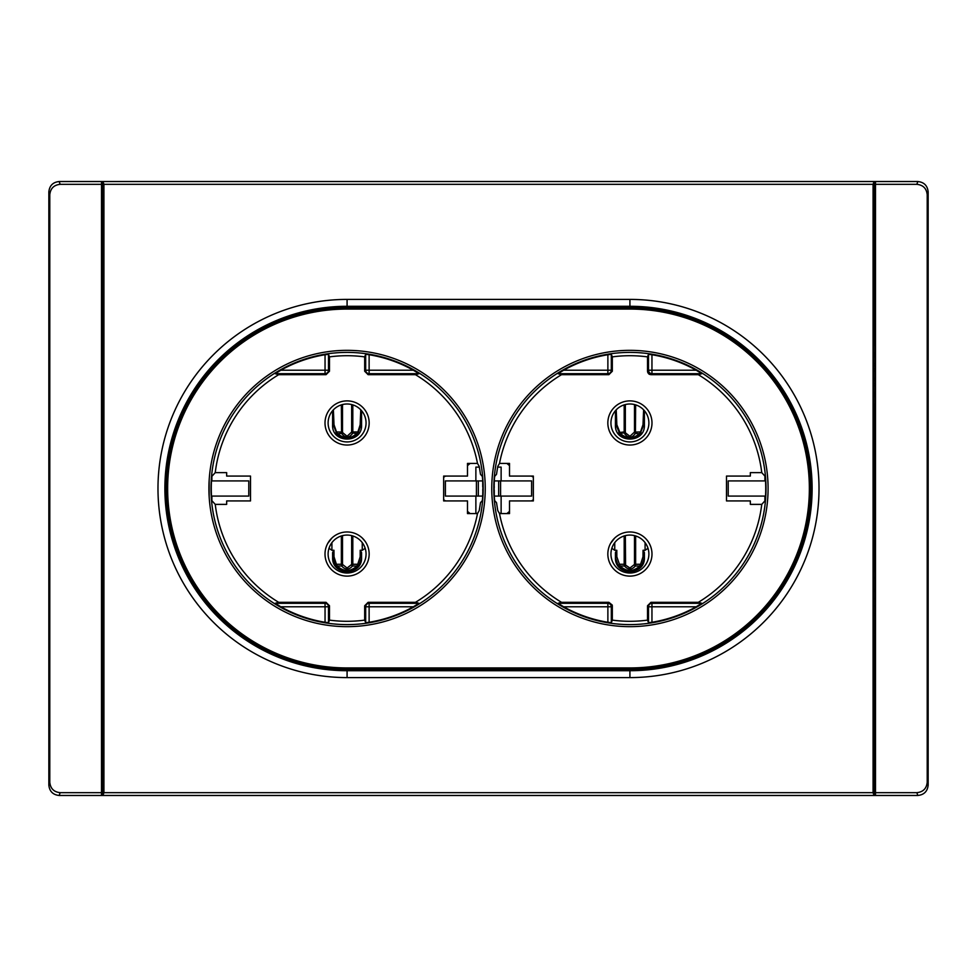 <?xml version="1.0" encoding="UTF-8"?>
<svg xmlns="http://www.w3.org/2000/svg" width="977" height="977" viewBox="0 0 977 977"><rect width="100%" height="100%" fill="white"/><g stroke="black" fill="none" stroke-linecap="round" stroke-linejoin="round"><path stroke-width="1.47" d="M351.659 535.628L351.659 564.45L347.079 568.028L342.512 564.45L342.512 535.628M341.364 404.881L341.559 433.385L342.671 432.652L347.079 436.267L351.659 432.078L351.659 404.551M634.488 535.628L634.488 564.45L629.921 568.028L625.573 565.121L624.486 566.001C628.101 570.079 631.728 570.079 635.343 566.001L634.256 565.121M612.323 620.126A132.799 132.799 0 0 0 647.507 620.126L648.508 622.691L651.952 622.264A135.571 135.571 0 0 0 696.186 606.778L701.816 603.322A107869.068 1115.832 -0 0 0 698.311 602.32A132.799 132.799 0 0 0 761.755 504.376L765.162 500.615L765.309 499.247A135.827 135.827 0 0 0 765.309 477.753L765.162 476.385L761.755 472.624A132.799 132.799 0 0 0 698.311 374.68A107869.068 1115.832 180 0 0 701.816 373.678L696.186 370.222A135.571 135.571 0 0 0 651.952 354.736L648.508 354.309L647.507 356.874A132.799 132.799 0 0 0 612.323 356.874L611.321 354.309L607.877 354.736A135.571 135.571 0 0 0 563.644 370.222L558.014 373.678A107869.068 1115.832 180 0 0 561.519 374.68A132.799 132.799 0 0 0 499.516 463.403L509.505 463.403L509.505 476.068L533.344 476.068L533.344 500.932L509.505 500.932L509.505 513.597L499.516 513.597A132.799 132.799 0 0 0 561.519 602.32A107869.068 1115.832 0 0 0 558.014 603.322L563.644 606.778A135.571 135.571 0 0 0 607.877 622.264L611.321 622.691L612.323 620.126L612.323 605.777L608.879 602.32L612.261 605.081M494.264 481.783L494.118 488.5A135.827 135.827 0 0 1 494.521 477.753L494.68 476.385A94167.486 3286.396 180 0 1 496.499 474.346L497.598 467.446A133.983 133.983 0 0 1 497.769 466.42A22503.9 1582.887 180 0 1 499.516 463.403M347.079 573.01A18.966 18.966 0 0 1 328.113 554.032A18.966 18.966 0 0 1 347.079 535.066A18.966 18.966 0 0 1 366.057 554.032A18.966 18.966 0 0 1 347.079 573.01M369.159 554.032A22.08 22.08 0 0 1 347.079 576.112A22.08 22.08 0 0 1 325.011 554.032A22.08 22.08 0 0 1 347.079 531.964A22.08 22.08 0 0 1 369.159 554.032M366.057 422.968A18.966 18.966 0 0 1 347.079 441.934A18.966 18.966 0 0 1 328.113 422.968A18.966 18.966 0 0 1 347.079 403.99A18.966 18.966 0 0 1 366.057 422.968M369.159 422.968A22.08 22.08 0 0 1 347.079 445.036A22.08 22.08 0 0 1 325.011 422.968A22.08 22.08 0 0 1 347.079 400.888A22.08 22.08 0 0 1 369.159 422.968M250.503 500.932L250.503 476.068L250.503 500.932L226.664 500.932L226.664 504.376L215.245 504.376L211.838 500.615L211.691 499.247A135.827 135.827 0 0 1 211.691 477.753L211.838 476.385L215.245 472.624A132.799 132.799 0 0 1 278.689 374.68L326.037 374.68L329.493 371.223L329.493 356.874L328.492 354.309L325.048 354.736A135.571 135.571 0 0 0 280.814 370.222L275.184 373.678A107869.068 1115.832 180 0 0 278.689 374.68M215.245 504.376A132.799 132.799 0 0 0 278.689 602.32A107869.068 1115.832 0 0 0 275.184 603.322L280.814 606.778A135.571 135.571 0 0 0 325.048 622.264L328.492 622.691L329.493 620.126A132.799 132.799 0 0 0 364.677 620.126L365.679 622.691L369.123 622.264A135.571 135.571 0 0 0 413.356 606.778L418.986 603.322A107869.068 1115.832 -0 0 0 415.481 602.32A132.799 132.799 0 0 0 477.484 513.597A22503.9 1582.887 0 0 0 477.643 513.34L475.872 513.34L475.872 496.084M482.736 495.217L482.882 488.5A135.827 135.827 0 0 1 482.479 499.247L482.32 500.615A94167.486 3286.396 0 0 1 480.501 502.654L479.402 509.554A133.983 133.983 0 0 1 479.231 510.58A22503.9 1582.887 0 0 1 477.753 513.133L477.716 513.34M476.422 480.916L476.422 496.084L445.39 496.084L445.39 480.916L482.687 480.916M494.313 480.916L531.61 480.916L531.61 496.084L494.313 496.084M500.578 480.916L500.578 496.084M101.498 591.28L103.354 591.28L101.498 591.28M767.873 496.084L767.946 494.582M765.528 496.084L728.219 496.084L728.219 480.916L765.528 480.916M767.946 482.418L767.873 480.916M211.472 480.916L248.781 480.916L248.781 496.084L211.472 496.084M610.943 554.032A18.966 18.966 0 0 1 629.921 535.066A18.966 18.966 0 0 1 648.887 554.032A18.966 18.966 0 0 1 629.921 573.01A18.966 18.966 0 0 1 610.943 554.032M651.989 554.032A22.08 22.08 0 0 0 629.921 531.964A22.08 22.08 0 0 0 607.841 554.032A22.08 22.08 0 0 0 629.921 576.112A22.08 22.08 0 0 0 651.989 554.032M610.943 422.968A18.966 18.966 0 0 1 629.921 403.99A18.966 18.966 0 0 1 648.887 422.968A18.966 18.966 0 0 1 629.921 441.934A18.966 18.966 0 0 1 610.943 422.968M651.989 422.968A22.08 22.08 0 0 0 629.921 400.888A22.08 22.08 0 0 0 607.841 422.968A22.08 22.08 0 0 0 629.921 445.036A22.08 22.08 0 0 0 651.989 422.968M624.193 404.881L624.193 431.932L629.921 436.292L634.488 432.078L634.488 404.551M874 216.344L874.024 795.473L873.084 792.665L873.084 184.335L874.024 181.527L874 216.344M103.354 321.164L102.976 181.527L874.024 181.527M874.024 795.473L102.976 795.473L102.951 207.087M102.976 795.473L103.916 792.665L873.084 792.665M102.976 181.527L103.916 184.335L103.916 792.665M102.976 205.671L102.878 181.527L874.122 181.527L874.049 216.015M102.878 205.671L102.536 216.015M874.024 771.329L874.122 795.473L102.878 795.473L102.976 760.985M874.024 760.985L874.122 771.329M761.755 504.376L750.336 504.376L750.336 500.932L726.497 500.932L726.497 476.068L750.336 476.068L750.336 472.624L761.755 472.624M873.646 570.312L874.122 578.457L875.502 578.457M875.502 370.906L873.646 371.065L875.502 370.906M875.502 613.361L873.646 613.361M875.502 605.911L873.646 606.082M873.646 598.571L875.502 598.73M875.502 378.453L873.646 378.282M103.354 406.688L102.878 398.543L101.498 398.543M103.354 598.718L101.498 598.547L103.354 598.718M101.498 363.639L103.354 363.639M101.498 371.089L103.354 370.918M103.354 378.429L101.498 378.27M101.498 606.094L103.354 605.935M211.887 500.676L211.887 496.084M211.887 480.916L211.887 476.324M209.127 480.916L209.127 496.084M209.054 494.582L209.054 482.418M382.74 355.017A138.16 138.16 0 0 1 401.046 361.319M348.362 626.66L348.13 626.66A138.16 138.16 0 0 1 303.981 619.772M467.495 465.638A31.044 31.044 0 0 1 469.632 463.855A4.14 4.14 0 0 0 470.12 463.403M482.736 490.222L482.882 488.5A135.827 135.827 0 0 0 482.479 477.753L482.32 476.385A94167.486 3286.396 180 0 0 480.501 474.346L479.402 467.446A133.983 133.983 0 0 0 479.231 466.42A22503.9 1582.887 180 0 0 477.484 463.403L467.495 463.403L467.495 476.068L443.656 476.068L443.656 477.46A3.444 3.444 0 0 1 446.416 476.08L457.456 476.08A4.14 4.14 0 0 0 457.773 476.068M457.773 500.932A4.14 4.14 0 0 0 457.456 500.92L446.416 500.92A3.444 3.444 0 0 1 443.656 499.54L443.656 500.932L467.495 500.932L467.495 513.597L477.484 513.597M470.12 513.597A4.14 4.14 0 0 0 469.632 513.145A31.044 31.044 0 0 1 467.495 511.362M479.353 467.116L475.872 467.116L475.872 480.916M615.425 410.719L615.425 425.032L616.841 424.763L620.248 433.385L625.5 432.652M615.547 410.584L616.157 425.044L619.723 433.825C626.526 440.09 633.316 440.09 640.106 433.825L643.672 425.044L642.988 424.763L640.497 431.932L634.488 432.078M615.425 425.032C614.533 443.717 645.296 443.717 644.405 425.032L644.405 410.719M618.771 432.603L624.193 431.932L624.401 433.385C628.077 438.514 631.753 438.514 635.441 433.385L634.329 432.652M640.106 433.825L635.441 433.385L635.636 404.881M641.059 432.603L640.497 431.932L639.581 433.385C633.414 439.223 626.965 439.223 620.248 433.385L619.723 433.825M644.405 425.032L643.672 425.044L644.283 410.584M647.507 356.874L647.507 371.223L650.963 374.68L698.311 374.68M561.519 374.68L608.879 374.68L612.323 371.223L612.323 356.874M612.323 605.777L611.321 606.778A3.444 3.444 -135 0 0 607.877 603.322L608.879 602.32L561.519 602.32M698.311 602.32L650.963 602.32L647.507 605.777L647.507 620.126M647.885 372.799L647.507 371.223L647.885 372.799L647.507 371.223L648.508 370.222A3.444 3.444 45 0 0 651.952 373.678L650.963 374.68L649.51 374.362M649.216 374.203L648.52 373.666M875.502 205.671L874.464 205.671L874.464 345.223L875.502 345.223M874.464 205.671L874.464 181.527L917.806 181.527C924.047 182.174 927.491 185.63 928.15 191.871L928.15 785.129C927.491 791.37 924.047 794.826 917.806 795.473L874.464 795.473L874.464 771.329L875.502 771.329M874.464 771.329L874.464 637.737L873.646 643.623M873.646 356.849L875.502 356.849M873.646 356.984L875.502 356.984M873.646 356.458L875.502 352.123M875.502 352.477L873.646 356.813M875.502 392.363L873.646 392.363M875.502 392.498L873.646 392.498L875.502 396.882M875.502 397.224L873.646 392.888M873.646 561.409L874.464 566.916L874.464 404.185L875.502 404.185M873.646 564.987L875.502 569.322M873.646 333.377L873.523 341.266M873.646 678.294L873.682 739.455M873.682 408.484L873.646 415.591M873.646 437.244L873.646 539.756M874.464 224.942L875.502 224.942M874.464 224.002L875.502 224.002M874.464 205.891L875.502 205.891M874.464 339.263L873.646 341.193M873.646 363.639L875.502 363.639M874.464 345.162L875.502 345.162M873.646 408.166L874.464 410.084M874.464 404.185L875.502 404.124M874.464 559.21L873.646 559.21M873.646 541.966L874.464 541.966M874.464 435.034L873.646 435.034M873.646 417.79L874.464 417.79M875.502 771.109L874.464 771.109M875.502 752.998L874.464 752.998M875.502 752.058L874.464 752.058M875.502 635.319L873.682 639.556M103.354 415.591L103.318 411.903L101.498 407.678M101.498 771.109L102.536 771.109L102.536 752.998L101.498 752.998M101.498 224.002L102.536 224.002L102.536 205.891L101.498 205.891M101.498 341.681L103.318 337.444L103.354 333.377M101.498 224.942L102.536 224.942L102.536 339.263L103.318 337.444M103.354 412.013L102.536 410.084L102.536 572.815L101.498 572.815M103.354 643.623L103.318 636.125M103.318 739.455L103.354 678.294M103.318 568.516L103.354 561.409M103.354 539.756L103.354 437.244M101.498 752.058L102.536 752.058L102.536 752.998M102.536 771.109L102.536 795.473L101.498 795.473L101.498 184.335L60.134 184.335C53.894 184.995 50.45 188.451 49.79 194.692L48.85 191.871L48.85 785.129L48.85 191.871C49.509 185.63 52.953 182.174 59.194 181.527L60.134 184.335M101.498 771.329L102.536 771.329M103.354 620.542L101.498 624.877M102.536 752.058L102.536 631.777L101.498 631.777M102.536 637.737L103.354 635.807M103.354 613.361L101.498 613.361M103.354 620.016L101.498 620.016M102.536 631.838L101.498 631.838M103.354 568.834L102.536 566.916M102.536 572.815L101.498 572.876M102.536 417.79L103.354 417.79M103.354 435.034L102.536 435.034M102.536 541.966L103.354 541.966M103.354 559.21L102.536 559.21M101.498 579.776L103.354 584.112M101.498 584.637L103.354 584.637M101.498 620.151L103.354 620.151M103.354 620.187L101.498 624.523M101.498 580.118L103.354 584.466L101.498 584.502M101.498 184.335L101.498 181.527L102.536 181.527L102.536 205.891M102.536 205.671L101.498 205.671M102.536 224.002L102.536 224.942M101.498 792.665L60.134 792.665C53.894 792.005 50.45 788.549 49.79 782.308L48.85 785.129C49.509 791.37 52.953 794.826 59.194 795.473L101.498 795.473M49.79 782.308L49.79 194.692M101.498 181.527L59.194 181.527M874.122 571.435L874.122 568.504L875.502 572.314M102.878 405.565L102.878 408.496L101.498 404.686M103.354 385.72L101.498 385.72M873.646 591.28L875.502 591.28M873.646 385.72L875.502 385.72M509.505 511.362A31.044 31.044 0 0 1 507.368 513.145A4.14 4.14 0 0 0 506.88 513.597M533.344 499.54A3.444 3.444 0 0 1 530.584 500.92M530.584 476.08A3.444 3.444 0 0 1 533.344 477.46M506.88 463.403A4.14 4.14 0 0 0 507.368 463.855A31.044 31.044 0 0 1 509.505 465.638M497.647 467.116L501.128 467.116L501.128 480.916M494.264 486.778L494.118 488.5A135.827 135.827 0 0 0 494.521 499.247L494.68 500.615A94167.486 3286.396 -0 0 0 496.499 502.654L497.598 509.554A133.983 133.983 0 0 0 497.769 510.58A22503.9 1582.887 -0 0 0 499.247 513.133L501.128 513.34L501.128 496.084M482.687 496.084L476.422 496.084M250.503 476.068L226.664 476.068L226.664 472.624L215.245 472.624M477.484 463.403A132.799 132.799 0 0 0 415.481 374.68A107869.068 1115.832 180 0 0 418.986 373.678L413.356 370.222A135.571 135.571 0 0 0 369.123 354.736L365.679 354.309L364.677 356.874A132.799 132.799 0 0 0 329.493 356.874M329.493 620.126L329.493 605.777L326.037 602.32L278.689 602.32M415.481 602.32L368.121 602.32L364.677 605.777L364.677 620.126M443.656 476.068L443.656 500.932M364.677 356.874L364.677 371.223L368.121 374.68L415.481 374.68M364.677 371.223L365.679 370.222A3.444 3.444 45 0 0 369.123 373.678L418.986 373.678M608.879 374.68L607.877 373.678A3.444 3.444 -45 0 0 611.321 370.222L611.321 354.309M873.084 184.335L103.916 184.335M650.963 602.32L651.952 603.322A3.444 3.444 135 0 0 648.508 606.778L648.508 622.691M368.121 602.32L369.123 603.322A3.444 3.444 135 0 0 365.679 606.778L413.356 606.778M328.492 622.691L328.492 606.778A3.444 3.444 -135 0 0 325.048 603.322L325.048 606.778L328.492 606.778L329.493 605.777M275.184 373.678L325.048 373.678A3.444 3.444 -45 0 0 328.492 370.222L325.048 370.222L325.048 373.678L326.037 374.68M765.113 476.324L765.113 480.916M765.113 496.084L765.113 500.676M916.866 792.665L875.502 792.665L875.502 184.335L916.866 184.335C923.106 184.995 926.55 188.451 927.21 194.692L927.21 782.308C926.55 788.549 923.106 792.005 916.866 792.665L917.806 795.473M875.502 795.473L875.502 792.665M875.502 184.335L875.502 181.527M927.21 782.308L928.15 785.129L928.15 191.871L927.21 194.692M611.834 548.305L614.741 550.283L616.805 550.283L615.425 552.542L615.425 557.488L616.841 556.792L620.053 566.001C626.636 571.948 633.206 571.948 639.776 566.001L640.827 566.904L641.718 565.756L640.582 564.266L639.776 566.001L635.343 566.001L635.636 564.266L634.488 564.45M619.247 564.266L618.123 565.756L619.015 566.904L620.053 566.001L624.486 566.001L624.193 564.266L619.247 564.266M619.015 566.904C626.281 573.475 633.548 573.475 640.827 566.904M635.636 535.946L635.636 564.266L640.582 564.266L642.988 556.792L644.368 557.488L644.405 552.542L644.405 557.488C645.296 576.174 614.533 576.174 615.425 557.488L618.123 565.756M644.368 557.488L641.718 565.756M644.405 552.542L643.037 550.283L645.089 550.283L648.007 548.305M625.573 565.121L625.341 535.628M614.741 538.009L610.601 543.346M335.941 432.603L336.503 431.932L334.012 424.763L333.328 425.044L336.894 433.825L341.559 433.385C345.247 438.355 348.923 438.355 352.599 433.385L352.807 431.932L351.659 432.078M342.512 404.551L342.512 432.078L336.503 431.932L337.419 433.385C344.136 439.223 350.572 439.223 356.752 433.385L357.655 431.932L352.807 431.932L352.807 404.881M336.894 433.825C343.696 440.09 350.487 440.09 357.277 433.825L351.5 432.652M357.277 433.825L360.159 424.763L360.782 409.851M332.717 410.584L333.328 425.044L332.595 425.032C331.704 443.717 362.467 443.717 361.575 425.032L360.159 424.763M332.595 410.719L332.595 425.032M358.229 432.603L360.843 425.044L361.453 410.584M361.575 425.032L361.575 410.719M328.993 548.305L331.911 550.283L333.963 550.283L332.595 552.542L332.632 557.488C331.704 576.174 362.467 576.174 361.575 557.488L361.575 552.542L360.195 550.283L362.259 550.283L365.166 548.305M362.259 538.009L365.08 541.258M332.595 552.542L332.632 557.488L336.173 566.904C343.44 573.475 350.706 573.475 357.985 566.904L358.877 565.756L357.753 564.266L356.947 566.001C350.377 571.948 343.794 571.948 337.224 566.001L341.657 566.001C345.272 570.079 348.899 570.079 352.514 566.001L351.427 565.121M357.985 566.904L356.947 566.001L352.514 566.001L352.807 564.266L357.753 564.266L360.159 556.792L361.539 557.488L358.877 565.756M332.632 557.488L334.012 556.792L336.418 564.266L335.282 565.756M341.364 535.946L341.364 564.266L336.418 564.266L337.224 566.001L336.173 566.904M342.512 564.45L341.364 564.266L341.657 566.001L342.744 565.121M327.771 543.346L331.911 538.009M764.906 476.092L764.893 480.916M764.893 496.084L764.881 500.932M103.354 271.362L103.354 243.774M873.646 321.164L874.049 207.087M873.646 243.774L873.646 271.362M347.079 667.938L629.921 667.938L629.921 669.318A180.818 180.818 0 0 0 810.739 488.5A180.818 180.818 0 0 0 629.921 307.682L347.079 307.682A180.818 180.818 0 0 0 166.261 488.5A180.818 180.818 0 0 0 347.079 669.318L347.079 667.938A179.438 179.438 0 0 1 167.641 488.5A179.438 179.438 0 0 1 347.079 309.062L347.079 306.289L629.921 306.289L629.921 309.062L347.079 309.062M347.079 299.402A189.098 189.098 0 0 0 157.981 488.5A189.098 189.098 0 0 0 347.079 677.598L347.079 670.711A182.21 182.21 0 0 1 164.881 488.5A182.21 182.21 0 0 1 347.079 306.289L347.079 299.402L629.921 299.402L629.921 306.289A182.21 182.21 0 0 1 812.119 488.5A182.21 182.21 0 0 1 629.921 670.711L347.079 670.711L347.079 669.318L629.921 669.318L629.921 677.598A189.098 189.098 0 0 0 819.019 488.5A189.098 189.098 0 0 0 629.921 299.402M208.919 488.5A138.16 138.16 0 0 1 347.079 350.34A138.16 138.16 0 0 1 485.239 488.5A138.16 138.16 0 0 1 347.079 626.66A138.16 138.16 0 0 1 208.919 488.5M210.995 488.5A136.096 136.096 0 0 1 347.079 352.404A136.096 136.096 0 0 1 483.175 488.5A136.096 136.096 0 0 1 347.079 624.596A136.096 136.096 0 0 1 210.995 488.5M491.761 488.5A138.16 138.16 0 0 1 629.921 350.34A138.16 138.16 0 0 1 768.081 488.5A138.16 138.16 0 0 1 629.921 626.66A138.16 138.16 0 0 1 491.761 488.5M493.825 488.5A136.096 136.096 0 0 1 629.921 352.404A136.096 136.096 0 0 1 766.005 488.5A136.096 136.096 0 0 1 629.921 624.596A136.096 136.096 0 0 1 493.825 488.5M873.646 615.498L875.502 615.498M875.502 630.141L873.646 634.476M875.502 589.29L873.646 589.29M873.646 380.297L875.502 380.456M875.502 383.57L873.646 383.57M875.502 368.756L873.646 368.915M873.646 365.642L875.502 365.642M101.498 593.43L103.354 593.43M103.354 596.703L101.498 596.544M101.498 608.244L103.354 608.085M103.354 611.358L101.498 611.358M103.354 361.502L101.498 361.502M101.498 346.859L103.354 342.524M101.498 387.71L103.354 387.71M625.341 404.551L625.341 432.078M616.218 409.851L616.841 424.763M642.988 424.763L643.623 409.851M60.134 792.665L59.194 795.473M498.673 496.084L498.673 480.916M494.264 490.222L494.264 495.217M478.327 480.916L478.327 496.084M482.736 486.778L482.736 481.783M365.679 354.309L365.679 370.222L369.123 370.222L369.123 354.736M413.356 370.222L369.123 370.222L369.123 373.678L368.121 374.68M696.186 370.222L651.952 370.222L651.952 373.678L701.816 373.678M648.508 354.309L648.508 370.222L651.952 370.222L651.952 354.736M607.877 354.736L607.877 370.222L611.321 370.222L612.323 371.223M558.014 373.678L607.877 373.678L607.877 370.222L563.644 370.222M629.921 667.938A179.438 179.438 0 0 0 809.359 488.5A179.438 179.438 0 0 0 629.921 309.062M347.079 677.598L629.921 677.598M563.644 606.778L607.877 606.778L607.877 603.322L558.014 603.322M611.321 622.691L611.321 606.778L607.877 606.778L607.877 622.264M651.952 622.264L651.952 606.778L648.508 606.778L647.507 605.777M701.816 603.322L651.952 603.322L651.952 606.778L696.186 606.778M418.986 603.322L369.123 603.322L369.123 622.264M365.679 622.691L365.679 606.778L364.677 605.777M280.814 606.778L325.048 606.778L325.048 622.264M326.037 602.32L325.048 603.322L275.184 603.322M325.048 354.736L325.048 370.222L280.814 370.222M329.493 371.223L328.492 370.222L328.492 354.309M916.866 184.335L917.806 181.527M615.461 557.488L615.425 552.542M616.805 550.283L616.841 556.792M642.988 556.792L643.037 550.283M624.193 535.946L624.193 564.266L625.341 564.45M614.741 550.283L614.741 542.65M645.089 542.65L645.089 550.283M333.377 409.851L334.012 424.763M362.259 542.65L362.259 550.283M360.159 556.792L360.195 550.283M361.575 552.542L361.539 557.488M333.963 550.283L334.012 556.792M352.807 535.946L352.807 564.266L351.659 564.45M331.911 550.283L331.911 542.65"/></g></svg>
